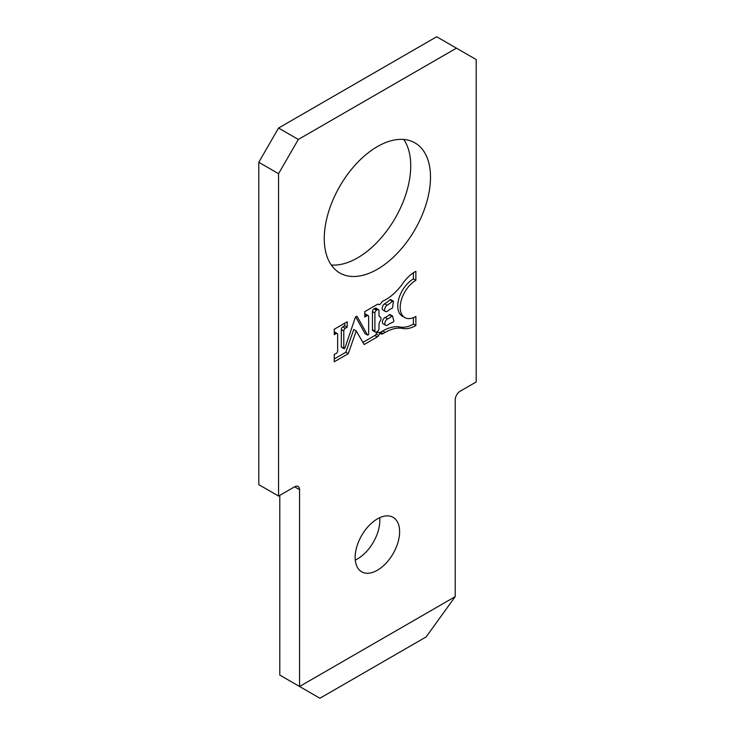 <?xml version="1.0" encoding="UTF-8"?>
<svg xmlns="http://www.w3.org/2000/svg" width="735" height="735" viewBox="0 0 735 735"><rect width="100%" height="100%" fill="white"/><g stroke="black" fill="none" stroke-linecap="round" stroke-linejoin="round"><path stroke-width="1.1" d="M387.621 311.107A12.532 7.24 -60 0 1 390.147 309.214A12.532 7.24 -60 0 1 391.847 308.424A1.102 0.643 120 0 0 392.729 307.083A33.204 19.174 -60 0 1 393.409 301.819A1.102 0.643 120 0 0 393.207 301.074A1.102 0.643 120 0 0 392.646 301.129A1.102 0.643 120 0 0 392.453 301.267A34.361 19.836 -60 0 1 387.069 305.255A3.794 2.196 120 0 0 384.818 308.599A3.794 2.196 120 0 0 385.443 311.465A3.794 2.196 120 0 0 387.621 311.107M393.207 301.074L390.735 299.641A1.102 0.643 120 0 0 390.184 299.696A1.102 0.643 120 0 0 389.982 299.843A34.361 19.836 -60 0 1 384.598 303.831A3.794 2.196 120 0 0 382.347 307.175A3.794 2.196 120 0 0 382.972 310.041L385.443 311.465M387.538 325.081A26.019 15.022 -60 0 1 389.55 323.795A26.019 15.022 -60 0 1 392.968 322.187A1.084 0.625 120 0 0 393.822 320.488A23.805 13.745 -60 0 1 392.72 316.353A1.075 0.616 120 0 0 391.773 316.179A12.532 7.24 -60 0 1 387.538 318.88A3.794 2.196 120 0 0 385.057 322.224A3.794 2.196 120 0 0 385.645 325.265A3.794 2.196 120 0 0 387.538 325.081M390.248 314.929A1.075 0.616 120 0 0 389.302 314.745A12.532 7.24 -60 0 1 385.066 317.456A3.794 2.196 120 0 0 382.586 320.8A3.794 2.196 120 0 0 383.174 323.841L385.645 325.265M383.128 301.01A4.373 2.527 120 0 0 380.914 303.362A2.04 1.176 -60 0 1 378.865 304.556A2.04 1.176 -60 0 1 378.7 304.428A2.38 1.378 120 0 0 378.507 304.272A2.38 1.378 120 0 0 377.321 304.391A2.38 1.378 120 0 0 377.312 304.391L364.771 311.64L364.771 317.061L367.087 315.728A2.214 1.277 -60 0 1 368.189 315.618A2.214 1.277 -60 0 1 368.648 316.629L368.648 333.929A0.882 0.505 -60 0 1 367.463 334.94L356.962 316.151L355.474 317.005L344.972 347.921A0.882 0.515 -60 0 1 343.787 348.28L343.787 330.98A2.214 1.277 -60 0 1 345.349 328.269L347.196 327.204L347.196 321.783L334.241 329.262L334.241 334.682L336.088 333.616A2.214 1.277 -60 0 1 337.2 333.506A2.214 1.277 -60 0 1 337.65 334.526L337.65 350.88A2.104 1.213 -60 0 1 336.171 353.452L334.26 354.555L334.26 361.785L348.28 353.691L356.218 330.934L364.156 344.531L377.312 336.933A1.764 1.02 120 0 0 378.608 335.482A2.067 1.194 -60 0 1 379.876 333.901A2.067 1.194 -60 0 1 380.905 333.8A2.067 1.194 -60 0 1 380.914 333.809A4.3 2.481 120 0 0 380.932 333.819A4.3 2.481 120 0 0 383.082 333.598L385.186 332.385A44.275 25.56 -60 0 1 402.716 328.462A33.204 19.174 120 0 0 415.863 325.522L415.863 316.482A22.133 12.78 -60 0 1 404.792 317.575A22.133 12.78 -60 0 1 401.402 299.843A22.133 12.78 -60 0 1 415.863 280.338L415.863 271.298A29.795 17.199 120 0 0 415.119 271.711A29.795 17.199 120 0 0 402.716 283.535A40.324 23.281 -60 0 1 383.394 300.863A4.373 2.527 120 0 0 383.128 301.01M362.906 342.391L374.841 335.5A1.764 1.02 120 0 0 376.145 334.058A2.067 1.194 -60 0 1 377.404 332.477A2.067 1.194 -60 0 1 378.442 332.376L380.905 333.8L378.442 332.376M377.386 570.241A31.449 18.155 120 0 0 397.929 542.531A31.449 18.155 120 0 0 393.106 517.339A31.449 18.155 120 0 0 377.386 518.892A31.449 18.155 120 0 0 356.842 546.601A31.449 18.155 120 0 0 361.657 571.802A31.449 18.155 120 0 0 377.386 570.241M355.271 560.042A31.449 18.155 120 0 0 357.614 558.83A31.449 18.155 120 0 0 379.729 517.679M377.386 269.258A75.126 43.374 120 0 0 426.456 203.062A75.126 43.374 120 0 0 414.944 142.866A75.126 43.374 120 0 0 377.386 146.587A75.126 43.374 120 0 0 328.306 212.782A75.126 43.374 120 0 0 339.818 272.979A75.126 43.374 120 0 0 377.386 269.258M331.264 264.986A75.126 43.374 120 0 0 357.614 257.847A75.126 43.374 120 0 0 403.736 139.448M294.616 486.8A6.992 4.033 -60 0 1 298.107 486.451A6.992 4.033 -60 0 1 299.558 489.648L294.616 486.8L278.556 496.07L278.556 173.69L298.318 139.457L456.444 48.161L476.207 59.572L476.207 381.952L460.147 391.222A6.992 4.033 -60 0 0 455.213 399.785L455.213 596.636L299.558 686.499L279.787 675.088L279.787 495.353M299.558 489.648L299.558 686.499L319.909 698.25L426.144 636.914L455.213 596.636M456.444 48.161L436.682 36.75L278.556 128.046L258.793 162.279L258.793 484.659L278.556 496.07M298.318 139.457L278.556 128.046M278.556 173.69L258.793 162.279M404.792 317.575L402.321 316.151A22.133 12.78 -60 0 1 398.93 298.41A22.133 12.78 -60 0 1 413.392 278.905L413.392 272.795M413.392 278.905L415.863 280.338M378.47 332.395A4.3 2.481 120 0 0 380.611 332.174L382.714 330.961A44.275 25.56 -60 0 1 400.244 327.038A33.204 19.174 120 0 0 413.392 324.089L413.392 317.685M413.392 324.089L415.863 325.522M374.841 335.5L377.312 336.933M334.26 358.937L345.808 352.267L353.746 329.5L356.218 330.934M345.808 352.267L348.28 353.691M334.241 331.981A2.214 1.277 -60 0 1 334.728 332.082L337.2 333.506M343.971 348.684L341.499 347.26A0.882 0.515 -60 0 1 341.316 346.856L341.316 329.556A2.214 1.277 -60 0 1 342.877 326.845L344.724 325.78L344.724 323.216M344.724 325.78L347.196 327.204M365.277 333.681A0.882 0.505 -60 0 1 364.992 333.506L355.694 316.877M364.771 314.212A2.214 1.277 -60 0 1 365.718 314.185L368.189 315.618M378.543 309.637L376.072 308.213A2.214 1.277 120 0 0 374.969 308.323L374.005 308.875A2.214 1.277 120 0 0 372.434 311.585L372.434 329.666A2.214 1.277 120 0 0 372.893 330.676L375.364 332.101A2.214 1.277 120 0 0 376.476 331.99L377.441 331.43A2.214 1.277 120 0 0 379.003 328.72L379.003 324.879A5.448 3.151 -60 0 1 379.986 321.342A3.317 1.92 120 0 0 380.307 317.015A3.317 1.92 120 0 0 379.986 316.895A3.454 1.994 -60 0 1 379.655 316.767A3.454 1.994 -60 0 1 379.003 314.497L379.003 310.648A2.214 1.277 120 0 0 378.543 309.637A2.214 1.277 120 0 0 377.441 309.747L376.476 310.308A2.214 1.277 120 0 0 374.905 313.018L374.905 331.09A2.214 1.277 120 0 0 375.364 332.101M385.066 317.456L387.538 318.88M389.302 314.745L391.773 316.179M384.598 303.831L387.069 305.255M400.244 327.038L402.716 328.462M382.714 330.961L385.186 332.385M380.611 332.174L383.082 333.598M376.145 334.058L378.608 335.482M334.241 332.551L336.088 333.616M342.877 326.845L345.349 328.269M341.316 329.556L343.787 330.98M341.316 346.856L343.787 348.28M364.992 333.506L367.463 334.94M364.771 314.387L367.087 315.728M379.379 316.546L379.986 316.895M372.434 329.666L374.905 331.09M372.434 311.585L374.905 313.018M374.005 308.875L376.476 310.308M374.969 308.323L377.441 309.747M389.982 299.843L392.453 301.267M390.037 314.552L392.508 315.976M365.111 333.635L367.583 335.059M378.194 304.171L378.865 304.556M379.288 316.427L380.307 317.015"/></g></svg>
